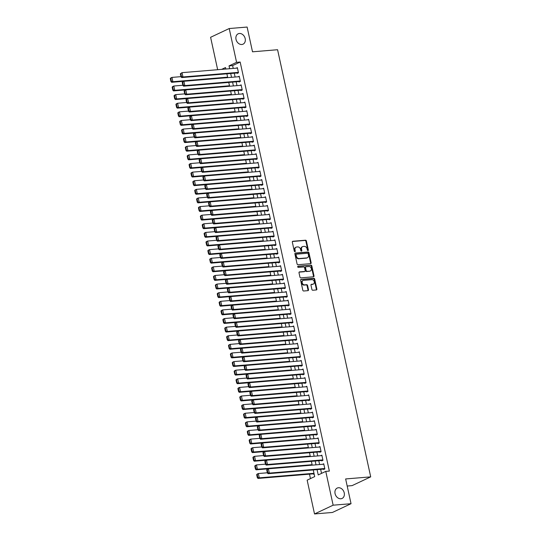 <?xml version="1.0" encoding="UTF-8"?>
<svg xmlns="http://www.w3.org/2000/svg" width="541" height="541" viewBox="0 0 541 541"><rect width="100%" height="100%" fill="white"/><g stroke="black" fill="none" stroke-linecap="round" stroke-linejoin="round"><path stroke-width="0.81" d="M307.985 250.611A0.615 0.48 64.8 0 0 308.343 249.976L306.389 240.995A0.879 0.69 64.8 0 0 305.503 240.211L292.85 241.259A0.879 0.69 64.8 0 0 292.329 242.165L294.284 251.146A0.615 0.48 64.8 0 0 295.271 251.065L295.021 249.901A2.813 2.205 64.8 0 1 296.069 247.169A2.813 2.205 64.8 0 1 296.678 247.007L297.733 246.919A2.813 2.205 64.8 0 1 300.573 249.442L300.823 250.598A0.615 0.48 64.8 0 0 301.81 250.517L301.553 249.36A2.813 2.205 64.8 0 1 302.608 246.628A2.813 2.205 64.8 0 1 303.217 246.466L304.272 246.378A2.813 2.205 64.8 0 1 307.105 248.894L307.362 250.057A0.615 0.48 64.8 0 0 307.985 250.611M307.815 250.591A0.615 0.48 64.8 0 0 307.843 250.213L305.888 241.232A0.879 0.69 64.8 0 0 304.996 240.447L292.444 241.489M294.744 251.673A0.615 0.48 64.8 0 0 294.771 251.301L294.514 250.138L295.021 249.901M301.276 251.132A0.615 0.48 64.8 0 0 301.303 250.754L301.053 249.597L301.553 249.36M338.45 487.739A5.728 4.49 64.8 0 0 337.212 488.07A5.728 4.49 64.8 0 0 335.285 494.406A5.728 4.49 64.8 0 0 340.85 498.761A5.728 4.49 64.8 0 0 342.088 498.437A5.728 4.49 64.8 0 0 344.015 492.094A5.728 4.49 64.8 0 0 338.45 487.739M239.399 33.474A5.728 4.49 64.8 0 0 238.162 33.806A5.728 4.49 64.8 0 0 236.234 40.149A5.728 4.49 64.8 0 0 241.807 44.497A5.728 4.49 64.8 0 0 243.044 44.173A5.728 4.49 64.8 0 0 244.972 37.829A5.728 4.49 64.8 0 0 239.399 33.474M311.907 289.462A0.879 0.69 64.8 0 0 312.799 290.247L316.35 289.956A0.879 0.69 64.8 0 0 316.864 289.05L314.693 279.075A0.879 0.69 64.8 0 0 313.8 278.29L301.148 279.339A0.879 0.69 64.8 0 0 300.634 280.245L302.804 290.219A0.879 0.69 64.8 0 0 303.69 291.004L307.985 290.645A0.879 0.69 64.8 0 0 308.498 289.746L307.572 285.479A0.879 0.69 64.8 0 0 306.679 284.688L304.556 284.864A2.353 1.839 64.8 0 1 302.27 283.078A2.353 1.839 64.8 0 1 303.061 280.475A2.353 1.839 64.8 0 1 303.569 280.346L311.9 279.65A2.353 1.839 64.8 0 1 314.186 281.435A2.353 1.839 64.8 0 1 313.395 284.039A2.353 1.839 64.8 0 1 312.887 284.174L311.501 284.289A0.879 0.69 64.8 0 0 310.98 285.195L311.907 289.462M217.665 69.708L210.598 37.295L229.208 28.538L247.115 27.05L252.512 51.808L277.58 49.725L370.707 476.864L345.645 478.947L351.041 503.705L333.141 505.186L314.524 513.95L307.153 480.151L314.7 476.601L313.253 469.946M229.208 28.538L236.579 62.337L229.032 65.887L229.648 68.707M317.067 469.629L318.223 474.937L325.77 471.387L329.347 471.089L240.163 62.039L236.579 62.337M325.77 471.387L333.141 505.186M310.615 263.663A0.879 0.69 64.8 0 0 311.136 262.764L308.958 252.789A0.879 0.69 64.8 0 0 308.072 251.998L295.42 253.053A0.879 0.69 64.8 0 0 294.899 253.952L297.077 263.927A0.879 0.69 64.8 0 0 297.963 264.718L310.615 263.663M311.826 265.929L313.996 275.903A0.879 0.69 64.8 0 1 313.482 276.809L300.83 277.858A0.879 0.69 64.8 0 1 299.937 277.073L299.011 272.806A0.879 0.69 64.8 0 1 299.531 271.9L304.657 271.474A0.879 0.69 64.8 0 0 305.178 270.574L304.563 267.741A0.879 0.69 64.8 0 0 303.677 266.95L298.334 267.396A0.615 0.48 64.8 0 1 298.071 266.213L310.94 265.144A0.879 0.69 64.8 0 1 311.826 265.929L311.325 266.165L313.496 276.14L313.996 275.903M313.442 473.828L313.537 474.261L314.132 473.984M237.134 72.961L237.229 73.393L238.486 72.798L237.357 67.632L236.228 68.166M239.014 81.569L239.108 82.002L240.366 81.407L239.237 76.24L238.108 76.775M240.887 90.185L240.982 90.611L242.24 90.022L241.117 84.856L239.981 85.39M242.767 98.793L242.862 99.226L244.119 98.631L242.99 93.465L241.861 93.999M244.647 107.409L244.742 107.835L245.999 107.246L244.87 102.08L243.741 102.607M246.52 116.017L246.615 116.45L247.873 115.855L246.75 110.689L245.614 111.223M248.4 124.633L248.495 125.059L249.753 124.471L248.623 119.304L247.494 119.831M250.28 133.242L250.375 133.674L251.626 133.079L250.503 127.913L249.374 128.447M252.153 141.85L252.248 142.283L253.506 141.695L252.383 136.521L251.247 137.056M254.033 150.466L254.128 150.892L255.386 150.303L254.256 145.137L253.127 145.671M255.913 159.074L256.001 159.507L257.259 158.912L256.136 153.745L255.007 154.28M257.786 167.69L257.881 168.116L259.139 167.527L258.016 162.361L256.88 162.888M259.666 176.298L259.761 176.731L261.019 176.136L259.89 170.97L258.76 171.504M261.546 184.914L261.634 185.34L262.892 184.751L261.77 179.585L260.64 180.112M263.42 193.522L263.514 193.955L264.772 193.36L263.643 188.194L262.513 188.728M265.3 202.131L265.394 202.564L266.652 201.976L265.523 196.802L264.393 197.337M267.18 210.747L267.268 211.179L268.525 210.584L267.403 205.418L266.273 205.952M269.053 219.355L269.147 219.788L270.405 219.193L269.276 214.026L268.147 214.561M270.933 227.971L271.027 228.397L272.285 227.808L271.156 222.642L270.027 223.176M272.806 236.579L272.901 237.012L274.159 236.417L273.036 231.25L271.907 231.785M274.686 245.195L274.781 245.621L276.038 245.032L274.909 239.866L273.78 240.393M276.566 253.803L276.661 254.236L277.918 253.641L276.789 248.475L275.66 249.009M278.439 262.412L278.534 262.845L279.792 262.257L278.669 257.09L277.54 257.617M280.319 271.027L280.414 271.46L281.672 270.865L280.542 265.699L279.413 266.233M282.199 279.636L282.294 280.069L283.552 279.474L282.422 274.307L281.293 274.842M284.072 288.252L284.167 288.678L285.425 288.089L284.302 282.923L283.166 283.457M285.952 296.86L286.047 297.293L287.305 296.698L286.175 291.531L285.046 292.066M287.832 305.476L287.927 305.902L289.185 305.313L288.055 300.147L286.926 300.674M289.705 314.084L289.8 314.517L291.058 313.922L289.935 308.755L288.799 309.29M291.585 322.7L291.68 323.126L292.938 322.537L291.809 317.371L290.679 317.898M293.465 331.308L293.56 331.741L294.818 331.146L293.689 325.98L292.559 326.514M295.339 339.917L295.433 340.35L296.691 339.762L295.569 334.588L294.432 335.122M297.219 348.532L297.313 348.959L298.571 348.37L297.442 343.204L296.312 343.738M299.099 357.141L299.193 357.574L300.444 356.979L299.322 351.812L298.192 352.347M300.972 365.757L301.067 366.183L302.324 365.594L301.202 360.428L300.066 360.955M302.852 374.365L302.946 374.798L304.204 374.203L303.075 369.036L301.946 369.571M304.732 382.981L304.82 383.407L306.078 382.818L304.955 377.652L303.826 378.179M306.605 391.589L306.7 392.022L307.957 391.427L306.835 386.26L305.699 386.795M308.485 400.198L308.58 400.631L309.837 400.042L308.708 394.876L307.579 395.403M310.365 408.813L310.453 409.246L311.711 408.651L310.588 403.485L309.459 404.019M312.238 417.422L312.333 417.855L313.591 417.26L312.461 412.093L311.332 412.627M314.118 426.038L314.213 426.464L315.471 425.875L314.341 420.709L313.212 421.243M315.998 434.646L316.086 435.079L317.344 434.484L316.221 429.317L315.092 429.852M317.871 443.262L317.966 443.688L319.224 443.099L318.094 437.933L316.965 438.46M319.751 451.87L319.846 452.303L321.104 451.708L319.974 446.541L318.845 447.076M321.625 460.479L321.719 460.912L322.977 460.323L321.854 455.157L320.725 455.684M240.163 62.039L232.616 65.589L233.232 68.409M234.273 73.197L235.105 77.025M236.153 81.806L236.985 85.634M238.026 90.421L238.865 94.249M239.906 99.03L240.738 102.858M241.786 107.645L242.618 111.473M243.66 116.254L244.498 120.082M245.54 124.87L246.371 128.697M247.42 133.478L248.251 137.306M249.293 142.087L250.131 145.914M251.173 150.702L252.005 154.53M253.053 159.311L253.885 163.139M254.926 167.926L255.765 171.754M256.806 176.535L257.638 180.363M258.686 185.15L259.518 188.978M260.559 193.759L261.398 197.587M262.439 202.375L263.271 206.195M264.319 210.983L265.151 214.811M266.192 219.592L267.031 223.419M268.072 228.207L268.904 232.035M269.952 236.816L270.784 240.644M271.825 245.431L272.664 249.259M273.705 254.04L274.537 257.868M275.579 262.656L276.417 266.476M277.459 271.264L278.297 275.092M279.339 279.873L280.17 283.7M281.212 288.488L282.05 292.316M283.092 297.097L283.924 300.924M284.972 305.712L285.804 309.54M286.845 314.321L287.684 318.149M288.725 322.936L289.557 326.764M290.605 331.545L291.437 335.373M292.478 340.154L293.317 343.981M294.358 348.769L295.19 352.597M296.238 357.378L297.07 361.205M298.111 365.993L298.95 369.821M299.991 374.602L300.823 378.43M301.871 383.217L302.703 387.045M303.744 391.826L304.583 395.654M305.624 400.441L306.456 404.262M307.504 409.05L308.336 412.878M309.378 417.659L310.216 421.486M311.258 426.274L312.089 430.102M313.138 434.883L313.969 438.71M315.011 443.498L315.849 447.326M316.891 452.107L317.723 455.935M318.771 460.722L319.603 464.543M320.644 469.331L321.53 473.382M323.504 469.094L323.599 469.527L324.857 468.932L323.728 463.765L322.598 464.3M309.493 474.159L310.46 478.596M225.786 68.808L225.205 69.079M347.187 486.034L352.096 485.622L370.707 476.864M351.041 503.705L332.431 512.462L314.524 513.95M225.834 69.025L225.516 67.544L221.627 69.376M312.204 465.159L311.373 461.331M310.331 456.55L309.493 452.722M308.451 447.934L307.619 444.107M306.571 439.326L305.739 435.498M304.698 430.717L303.859 426.89M302.818 422.102L301.986 418.274M300.945 413.493L300.106 409.665M299.065 404.878L298.226 401.05M297.185 396.269L296.353 392.441M295.312 387.654L294.473 383.826M293.432 379.045L292.6 375.217M291.552 370.429L290.72 366.609M289.678 361.821L288.84 357.993M287.798 353.212L286.967 349.385M285.918 344.597L285.087 340.769M284.045 335.988L283.207 332.16M282.165 327.373L281.334 323.545M280.285 318.764L279.454 314.936M278.412 310.149L277.574 306.328M276.532 301.54L275.7 297.712M274.652 292.931L273.82 289.104M272.779 284.316L271.94 280.488M270.899 275.707L270.067 271.88M269.019 267.092L268.187 263.264M267.146 258.483L266.307 254.655M265.266 249.868L264.434 246.04M263.386 241.259L262.554 237.431M261.513 232.65L260.674 228.823M259.633 224.035L258.801 220.207M257.753 215.426L256.921 211.599M255.879 206.811L255.041 202.983M254 198.202L253.168 194.375M252.126 189.587L251.288 185.759M250.246 180.978L249.408 177.15M248.366 172.363L247.535 168.542M246.493 163.754L245.655 159.926M244.613 155.145L243.781 151.318M242.733 146.53L241.901 142.702M240.86 137.921L240.021 134.094M238.98 129.306L238.148 125.478M237.1 120.697L236.268 116.87M235.227 112.082L234.388 108.261M233.347 103.473L232.515 99.645M231.467 94.864L230.635 91.037M229.594 86.249L228.755 82.421M227.714 77.64L226.882 73.813M230.696 73.495L231.528 77.322M232.569 82.104L233.408 85.931M234.449 90.719L235.281 94.547M236.329 99.328L237.161 103.155M238.202 107.943L239.041 111.771M240.082 116.552L240.914 120.379M241.962 125.167L242.794 128.988M243.835 133.776L244.674 137.603M245.715 142.384L246.547 146.212M247.589 151L248.427 154.827M249.469 159.609L250.307 163.436M251.349 168.224L252.18 172.052M253.222 176.833L254.06 180.66M255.102 185.448L255.934 189.276M256.982 194.057L257.814 197.884M258.855 202.665L259.694 206.493M260.735 211.281L261.567 215.108M262.615 219.889L263.447 223.717M264.488 228.505L265.327 232.332M266.368 237.114L267.2 240.941M268.248 245.729L269.08 249.557M270.121 254.338L270.96 258.165M272.001 262.953L272.833 266.774M273.881 271.562L274.713 275.389M275.754 280.17L276.593 283.998M277.634 288.786L278.466 292.613M279.514 297.394L280.346 301.222M281.388 306.01L282.226 309.837M283.268 314.619L284.099 318.446M285.148 323.234L285.979 327.055M287.021 331.843L287.859 335.67M288.901 340.451L289.733 344.279M290.781 349.067L291.613 352.894M292.654 357.675L293.493 361.503M294.534 366.291L295.366 370.118M296.407 374.899L297.246 378.727M298.287 383.515L299.126 387.342M300.167 392.124L300.999 395.951M302.04 400.732L302.879 404.56M303.92 409.348L304.752 413.175M305.8 417.956L306.632 421.784M307.673 426.572L308.512 430.399M309.553 435.18L310.385 439.008M311.433 443.796L312.265 447.623M313.307 452.404L314.145 456.232M315.187 461.02L316.018 464.841M232.616 65.589L229.032 65.887M302.608 246.628L302.101 246.865A2.813 2.205 64.8 0 0 301.053 249.597M296.069 247.169L295.569 247.406A2.813 2.205 64.8 0 0 294.514 250.138M310.514 263.677A0.879 0.69 64.8 0 0 310.629 263L308.458 253.026A0.879 0.69 64.8 0 0 307.572 252.234L295.014 253.283M308.181 253.797A0.615 0.48 64.8 0 0 307.559 253.249L296.448 254.169A0.615 0.48 64.8 0 0 296.089 254.804L296.353 256.028A2.813 2.205 64.8 0 0 299.193 258.544L306.788 257.915A2.813 2.205 64.8 0 0 307.389 257.753A2.813 2.205 64.8 0 0 308.444 255.027L308.181 253.797M295.947 254.405A0.615 0.48 64.8 0 0 295.582 255.041L296.089 254.804M307.389 257.753L306.889 257.989A2.813 2.205 64.8 0 1 306.28 258.152L298.693 258.781A2.813 2.205 64.8 0 1 295.853 256.265L295.582 255.041M313.381 276.816A0.879 0.69 64.8 0 0 313.496 276.14M299.126 272.13L304.157 271.71A0.879 0.69 64.8 0 0 304.509 271.548M297.753 266.436L310.94 265.144M309.986 271.034A2.353 1.839 64.8 0 0 310.493 270.899A2.353 1.839 64.8 0 0 311.285 268.295A2.353 1.839 64.8 0 0 308.999 266.51L306.064 266.754A0.879 0.69 64.8 0 0 305.543 267.66L306.165 270.486A0.879 0.69 64.8 0 0 307.051 271.278L309.479 271.271A2.353 1.839 64.8 0 0 309.993 271.136L310.493 270.899M305.564 266.99A0.879 0.69 64.8 0 0 305.043 267.896L305.543 267.66M309.479 271.271L306.544 271.514A0.879 0.69 64.8 0 1 305.658 270.723L305.043 267.896M311.325 266.165A0.879 0.69 64.8 0 0 310.433 265.381M313.395 284.039L312.894 284.275A2.353 1.839 64.8 0 1 312.38 284.41L311.095 284.519M303.061 280.475L302.561 280.718A2.353 1.839 64.8 0 0 301.77 283.315A2.353 1.839 64.8 0 0 304.056 285.1L304.556 284.864M307.883 290.659A0.879 0.69 64.8 0 0 307.998 289.983L307.065 285.716A0.879 0.69 64.8 0 0 306.179 284.924L304.056 285.1M316.248 289.962A0.879 0.69 64.8 0 0 316.363 289.286L314.186 279.312A0.879 0.69 64.8 0 0 313.3 278.527L300.749 279.569M170.293 78.54L170.949 81.549L171.45 81.312L170.794 78.303L170.293 78.54L170.706 77.992L171.964 77.397L180.971 76.653M227.612 77.167L172.897 81.705L171.639 82.3L183.886 81.278M170.794 78.303L171.964 77.397L172.897 81.705L171.45 81.312M170.949 81.549L171.639 82.3M238.392 72.366L182.959 76.971L181.702 77.559L238.358 72.859M180.349 73.799L182.019 72.663L182.959 76.971L181.512 76.579L180.856 73.562L180.349 73.799L181.005 76.815L181.512 76.579M237.452 68.065L182.019 72.663L180.856 73.562M181.702 77.559L181.005 76.815M172.166 87.148L172.822 90.164L173.33 89.928L172.674 86.912L172.166 87.148L172.579 86.601L173.837 86.012L182.851 85.262M229.485 85.776L174.777 90.32L173.519 90.908L185.766 89.894M172.674 86.912L173.837 86.012L174.777 90.32L173.33 89.928M172.822 90.164L173.519 90.908M174.046 95.757L174.702 98.773L175.203 98.536L174.547 95.52L174.046 95.757L174.459 95.216L175.717 94.621L184.731 93.877M231.365 94.384L176.657 98.929L175.399 99.524L187.646 98.503L188.593 102.804L187.335 103.399L243.991 98.692M174.547 95.52L175.717 94.621L176.657 98.929L175.203 98.536M174.702 98.773L175.399 99.524M175.926 104.372L176.582 107.389L177.083 107.152L176.427 104.136L175.926 104.372L176.339 103.825L177.597 103.236L186.604 102.486M233.245 103L178.53 107.537L177.272 108.132L189.519 107.118L190.473 111.419L189.215 112.007L245.871 107.307M176.427 104.136L177.597 103.236L178.53 107.537L177.083 107.152M176.582 107.389L177.272 108.132M177.8 112.981L178.456 115.997L178.963 115.76L178.307 112.744L177.8 112.981L178.212 112.44L179.47 111.845L188.484 111.101M235.119 111.608L180.41 116.153L179.152 116.741L191.399 115.727M178.307 112.744L179.47 111.845L180.41 116.153L178.963 115.76M178.456 115.997L179.152 116.741M240.272 80.981L184.839 85.579L183.582 86.175L240.238 81.468M182.229 82.415L183.899 81.278L184.839 85.579L183.392 85.187L182.73 82.178L182.229 82.415L182.885 85.424L183.392 85.187M239.332 76.673L183.899 81.278L182.73 82.178M183.582 86.175L182.885 85.424M242.145 89.59L186.713 94.195L185.462 94.783L242.111 90.083M184.109 91.023L185.779 89.887L186.713 94.195L185.265 93.803L184.609 90.787L184.109 91.023L184.765 94.039L185.265 93.803M241.212 85.289L185.779 89.887L184.609 90.787M185.462 94.783L184.765 94.039M244.025 98.205L188.593 102.804L187.145 102.411L186.489 99.402L185.982 99.639L186.638 102.648L187.145 102.411M185.982 99.639L187.653 98.496L243.085 93.897M187.335 103.399L186.638 102.648M186.489 99.402L187.653 98.496M245.905 106.814L190.473 111.419L189.019 111.027L188.363 108.011L187.862 108.247L188.518 111.263L189.019 111.027M187.862 108.247L189.533 107.111L244.965 102.506M189.215 112.007L188.518 111.263M188.363 108.011L189.533 107.111M179.68 121.597L180.336 124.606L180.836 124.369L180.18 121.36L179.68 121.597L180.092 121.049L181.35 120.46L190.358 119.71M236.999 120.224L182.29 124.761L181.032 125.356L193.279 124.342L194.226 128.636L192.968 129.231L249.624 124.525M180.18 121.36L181.35 120.46L182.29 124.761L180.836 124.369M180.336 124.606L181.032 125.356M247.778 115.429L192.346 120.028L191.088 120.623L247.744 115.916M189.742 116.856L191.413 115.72L192.346 120.028L190.899 119.635L190.243 116.619L189.742 116.856L190.398 119.872L190.899 119.635M246.838 111.121L191.413 115.72L190.243 116.619M191.088 120.623L190.398 119.872M181.553 130.205L182.216 133.221L182.716 132.985L182.06 129.968L181.553 130.205L181.972 129.664L183.23 129.069L192.238 128.318M238.879 128.832L184.163 133.377L182.905 133.965L195.152 132.951L196.106 137.252L194.848 137.84L251.504 133.14M182.06 129.968L183.23 129.069L184.163 133.377L182.716 132.985M182.216 133.221L182.905 133.965M249.658 124.038L194.226 128.636L192.779 128.251L192.123 125.235L191.615 125.471L192.271 128.488L192.779 128.251M191.615 125.471L193.286 124.335L248.718 119.73M192.968 129.231L192.271 128.488M192.123 125.235L193.286 124.335M183.433 138.821L184.089 141.83L184.596 141.593L183.94 138.584L183.433 138.821L183.845 138.273L185.103 137.678L194.118 136.934M240.752 137.448L186.043 141.985L184.785 142.581L197.032 141.559M183.94 138.584L185.103 137.678L186.043 141.985L184.596 141.593M184.089 141.83L184.785 142.581M251.538 132.646L196.106 137.252L194.652 136.859L193.996 133.843L193.495 134.08L194.151 137.096L194.652 136.859M193.495 134.08L195.166 132.944L250.598 128.345M194.848 137.84L194.151 137.096M193.996 133.843L195.166 132.944M185.313 147.429L185.969 150.445L186.469 150.209L185.813 147.193L185.313 147.429L185.725 146.881L186.983 146.293L195.991 145.543M242.632 146.056L187.923 150.601L186.665 151.189L198.905 150.175L199.859 154.476L198.601 155.064L255.257 150.364M185.813 147.193L186.983 146.293L187.923 150.601L186.469 150.209M185.969 150.445L186.665 151.189M253.411 141.262L197.979 145.86L196.721 146.455L253.377 141.749M195.375 142.696L197.046 141.559L197.979 145.86L196.532 145.468L195.876 142.459L195.375 142.696L196.031 145.705L196.532 145.468M252.471 136.954L197.046 141.559L195.876 142.459M196.721 146.455L196.031 145.705M187.186 156.045L187.849 159.054L188.349 158.817L187.693 155.808L187.186 156.045L187.605 155.497L188.856 154.902L197.871 154.158M244.512 154.665L189.796 159.21L188.538 159.805L200.785 158.784M187.693 155.808L188.856 154.902L189.796 159.21L188.349 158.817M187.849 159.054L188.538 159.805M255.291 149.871L199.859 154.476L198.412 154.084L197.756 151.067L197.249 151.304L197.905 154.32L198.412 154.084M197.249 151.304L198.919 150.168L254.351 145.57M198.601 155.064L197.905 154.32M197.756 151.067L198.919 150.168M189.066 164.653L189.722 167.669L190.229 167.433L189.566 164.417L189.066 164.653L189.478 164.106L190.736 163.517L199.751 162.767M246.385 163.281L191.676 167.818L190.418 168.413L202.665 167.399L203.612 171.7L202.354 172.288L259.011 167.588M189.566 164.417L190.736 163.517L191.676 167.818L190.229 167.433M189.722 167.669L190.418 168.413M257.171 158.486L201.739 163.084L200.481 163.68L257.137 158.973M199.129 159.92L200.799 158.777L201.739 163.084L200.285 162.692L199.629 159.683L199.129 159.92L199.785 162.929L200.285 162.692M256.231 154.178L200.799 158.777L199.629 159.683M200.481 163.68L199.785 162.929M190.946 173.262L191.602 176.278L192.102 176.041L191.446 173.025L190.946 173.262L191.358 172.721L192.616 172.126L201.624 171.382M248.265 171.889L193.556 176.434L192.298 177.022L204.539 176.008M191.446 173.025L192.616 172.126L193.556 176.434L192.102 176.041M191.602 176.278L192.298 177.022M259.044 167.095L203.612 171.7L202.165 171.308L201.509 168.292L201.009 168.528L201.665 171.544L202.165 171.308M201.009 168.528L202.679 167.392L258.104 162.787M202.354 172.288L201.665 171.544M201.509 168.292L202.679 167.392M192.819 181.877L193.482 184.894L193.982 184.657L193.326 181.641L192.819 181.877L193.232 181.33L194.49 180.741L203.504 179.991M250.145 180.505L195.429 185.042L194.172 185.637L206.419 184.623L207.372 188.917L206.114 189.512L262.77 184.812M193.326 181.641L194.49 180.741L195.429 185.042L193.982 184.657M193.482 184.894L194.172 185.637M260.924 175.71L205.492 180.309L204.234 180.904L260.89 176.197M202.882 177.144L204.552 176.001L205.492 180.309L204.045 179.916L203.389 176.9L202.882 177.144L203.538 180.153L204.045 179.916M259.984 171.402L204.552 176.001L203.389 176.9M204.234 180.904L203.538 180.153M262.804 184.319L207.372 188.917L205.918 188.532L205.262 185.516L204.762 185.752L205.418 188.768L205.918 188.532M204.762 185.752L206.432 184.616L261.864 180.011M206.114 189.512L205.418 188.768M205.262 185.516L206.432 184.616M264.677 192.927L209.245 197.533L207.987 198.121L264.644 193.421M206.635 194.361L208.305 193.225L209.245 197.533L207.798 197.14L207.142 194.124L206.635 194.361L207.298 197.377L207.798 197.14M263.738 188.626L208.305 193.225L207.142 194.124M207.987 198.121L207.298 197.377M194.699 190.486L195.355 193.502L195.862 193.265L195.2 190.249L194.699 190.486L195.112 189.945L196.369 189.35L205.384 188.599M252.018 189.113L197.309 193.658L196.052 194.246L208.299 193.232M195.2 190.249L196.369 189.35L197.309 193.658L195.862 193.265M195.355 193.502L196.052 194.246M196.579 199.102L197.235 202.111L197.736 201.874L197.08 198.865L196.579 199.102L196.992 198.554L198.249 197.959L207.257 197.215M253.898 197.729L199.189 202.266L197.932 202.861L210.172 201.84L211.125 206.141L209.867 206.736L266.524 202.03M197.08 198.865L198.249 197.959L199.189 202.266L197.736 201.874M197.235 202.111L197.932 202.861M198.452 207.71L199.115 210.726L199.615 210.49L198.96 207.474L198.452 207.71L198.865 207.162L200.123 206.574L209.137 205.823M255.778 206.337L201.063 210.882L199.805 211.47L212.052 210.456M198.96 207.474L200.123 206.574L201.063 210.882L199.615 210.49M199.115 210.726L199.805 211.47M266.557 201.543L211.125 206.141L209.678 205.756L209.022 202.74L208.515 202.976L209.171 205.993L209.678 205.756M208.515 202.976L210.185 201.84L265.617 197.235M209.867 206.736L209.171 205.993M209.022 202.74L210.185 201.84M200.332 216.326L200.988 219.335L201.495 219.098L200.833 216.089L200.332 216.326L200.745 215.778L202.003 215.183L211.017 214.439M257.651 214.946L202.943 219.49L201.685 220.086L213.932 219.064L214.878 223.365L213.621 223.96L270.277 219.254M200.833 216.089L202.003 215.183L202.943 219.49L201.495 219.098M200.988 219.335L201.685 220.086M268.431 210.151L213.005 214.757L211.747 215.345L268.404 210.645M210.395 211.585L212.065 210.449L213.005 214.757L211.551 214.364L210.895 211.348L210.395 211.585L211.051 214.601L211.551 214.364M267.497 205.85L212.065 210.449L210.895 211.348M211.747 215.345L211.051 214.601M202.212 224.934L202.868 227.95L203.369 227.714L202.713 224.698L202.212 224.934L202.625 224.387L203.883 223.798L212.89 223.048M259.531 223.561L204.823 228.106L203.565 228.694L215.805 227.68M202.713 224.698L203.883 223.798L204.823 228.106L203.369 227.714M202.868 227.95L203.565 228.694M270.311 218.767L214.878 223.365L213.431 222.973L212.775 219.964L212.268 220.201L212.931 223.21L213.431 222.973M212.268 220.201L213.938 219.058L269.371 214.459M213.621 223.96L212.931 223.21M212.775 219.964L213.938 219.058M204.085 233.543L204.748 236.559L205.249 236.322L204.593 233.306L204.085 233.543L204.498 233.002L205.756 232.407L214.77 231.663M261.411 232.17L206.696 236.715L205.438 237.303L217.685 236.289L218.638 240.589L217.381 241.185L274.037 236.478M204.593 233.306L205.756 232.407L206.696 236.715L205.249 236.322M204.748 236.559L205.438 237.303M272.191 227.376L216.758 231.981L215.501 232.569L272.157 227.869M214.148 228.809L215.818 227.673L216.758 231.981L215.311 231.589L214.649 228.573L214.148 228.809L214.804 231.825L215.311 231.589M271.251 223.068L215.818 227.673L214.649 228.573M215.501 232.569L214.804 231.825M205.965 242.158L206.621 245.174L207.129 244.938L206.466 241.922L205.965 242.158L206.378 241.611L207.636 241.022L216.65 240.272M263.284 240.786L208.576 245.323L207.318 245.918L219.565 244.904L220.512 249.205L219.254 249.793L275.91 245.093M206.466 241.922L207.636 241.022L208.576 245.323L207.129 244.938M206.621 245.174L207.318 245.918M274.064 235.991L218.638 240.589L217.184 240.197L216.528 237.188L216.028 237.425L216.684 240.434L217.184 240.197M216.028 237.425L217.698 236.282L273.131 231.683M217.381 241.185L216.684 240.434M216.528 237.188L217.698 236.282M207.845 250.767L208.501 253.783L209.002 253.546L208.346 250.53L207.845 250.767L208.258 250.226L209.516 249.631L218.523 248.88M265.164 249.394L210.449 253.939L209.198 254.527L221.438 253.513M208.346 250.53L209.516 249.631L210.449 253.939L209.002 253.546M208.501 253.783L209.198 254.527M275.944 244.6L220.512 249.205L219.064 248.813L218.408 245.797L217.901 246.033L218.564 249.049L219.064 248.813M217.901 246.033L219.572 244.897L275.004 240.292M219.254 249.793L218.564 249.049M218.408 245.797L219.572 244.897M209.719 259.382L210.375 262.392L210.882 262.155L210.226 259.146L209.719 259.382L210.131 258.835L211.389 258.246L220.403 257.496M267.038 258.01L212.329 262.547L211.071 263.142L223.318 262.121L224.272 266.422L223.014 267.017L279.67 262.311M210.226 259.146L211.389 258.246L212.329 262.547L210.882 262.155M210.375 262.392L211.071 263.142M277.824 253.208L222.392 257.814L221.134 258.402L277.79 253.702M219.781 254.642L221.452 253.506L222.392 257.814L220.944 257.421L220.282 254.405L219.781 254.642L220.437 257.658L220.944 257.421M276.884 248.907L221.452 253.506L220.282 254.405M221.134 258.402L220.437 257.658M211.599 267.991L212.255 271.007L212.762 270.77L212.099 267.754L211.599 267.991L212.011 267.45L213.269 266.855L222.283 266.104M268.918 266.618L214.209 271.163L212.951 271.751L225.198 270.737L226.145 275.038L224.887 275.626L281.543 270.926M212.099 267.754L213.269 266.855L214.209 271.163L212.762 270.77M212.255 271.007L212.951 271.751M279.697 261.824L224.272 266.422L222.818 266.037L222.162 263.021L221.661 263.257L222.317 266.273L222.818 266.037M221.661 263.257L223.332 262.121L278.764 257.516M223.014 267.017L222.317 266.273M222.162 263.021L223.332 262.121M213.479 276.607L214.135 279.616L214.635 279.379L213.979 276.37L213.479 276.607L213.891 276.059L215.149 275.464L224.157 274.72M270.798 275.234L216.082 279.771L214.824 280.366L227.071 279.345L228.025 283.646L226.767 284.241L283.423 279.535M213.979 276.37L215.149 275.464L216.082 279.771L214.635 279.379M214.135 279.616L214.824 280.366M215.352 285.215L216.008 288.231L216.515 287.995L215.859 284.979L215.352 285.215L215.764 284.667L217.022 284.079L226.037 283.328M272.671 283.842L217.962 288.387L216.704 288.975L228.951 287.961M215.859 284.979L217.022 284.079L217.962 288.387L216.515 287.995M216.008 288.231L216.704 288.975M217.232 293.824L217.888 296.84L218.388 296.603L217.732 293.587L217.232 293.824L217.644 293.283L218.902 292.688L227.917 291.944M274.551 292.451L219.842 296.995L218.584 297.591L230.831 296.569L231.778 300.87L230.52 301.465L287.176 296.759M217.732 293.587L218.902 292.688L219.842 296.995L218.388 296.603M217.888 296.84L218.584 297.591M281.577 270.432L226.145 275.038L224.698 274.645L224.042 271.629L223.534 271.866L224.197 274.882L224.698 274.645M223.534 271.866L225.205 270.73L280.637 266.131M224.887 275.626L224.197 274.882M224.042 271.629L225.205 270.73M283.457 279.048L228.025 283.646L226.578 283.254L225.915 280.245L225.414 280.481L226.07 283.491L226.578 283.254M225.414 280.481L227.085 279.345L282.517 274.74M226.767 284.241L226.07 283.491M225.915 280.245L227.085 279.345M285.33 287.656L229.905 292.262L228.647 292.85L285.296 288.15M227.294 289.09L228.965 287.954L229.905 292.262L228.451 291.87L227.795 288.853L227.294 289.09L227.95 292.106L228.451 291.87M284.397 283.356L228.965 287.954L227.795 288.853M228.647 292.85L227.95 292.106M219.112 302.439L219.768 305.455L220.268 305.219L219.612 302.203L219.112 302.439L219.524 301.892L220.782 301.303L229.79 300.553M276.431 301.067L221.715 305.604L220.458 306.199L232.704 305.185M219.612 302.203L220.782 301.303L221.715 305.604L220.268 305.219M219.768 305.455L220.458 306.199M287.21 296.272L231.778 300.87L230.331 300.478L229.675 297.469L229.168 297.706L229.824 300.715L230.331 300.478M229.168 297.706L230.838 296.563L286.27 291.964M230.52 301.465L229.824 300.715M229.675 297.469L230.838 296.563M220.985 311.048L221.641 314.064L222.148 313.827L221.492 310.811L220.985 311.048L221.397 310.507L222.655 309.912L231.67 309.168M278.304 309.675L223.595 314.22L222.337 314.808L234.584 313.794L235.531 318.094L234.28 318.69L290.93 313.983M221.492 310.811L222.655 309.912L223.595 314.22L222.148 313.827M221.641 314.064L222.337 314.808M289.09 304.881L233.658 309.486L232.4 310.074L289.056 305.374M231.048 306.314L232.718 305.178L233.658 309.486L232.211 309.094L231.548 306.078L231.048 306.314L231.704 309.33L232.211 309.094M288.15 300.573L232.718 305.178L231.548 306.078M232.4 310.074L231.704 309.33M222.865 319.663L223.521 322.673L224.021 322.436L223.365 319.427L222.865 319.663L223.277 319.116L224.535 318.527L233.55 317.777M280.184 318.291L225.475 322.828L224.217 323.423L236.464 322.409M223.365 319.427L224.535 318.527L225.475 322.828L224.021 322.436M223.521 322.673L224.217 323.423M290.963 313.496L235.531 318.094L234.084 317.702L233.428 314.686L232.928 314.923L233.584 317.939L234.084 317.702M232.928 314.923L234.598 313.787L290.03 309.188M234.28 318.69L233.584 317.939M233.428 314.686L234.598 313.787M224.745 328.272L225.401 331.288L225.901 331.051L225.245 328.035L224.745 328.272L225.157 327.731L226.415 327.136L235.423 326.385M282.064 326.899L227.348 331.444L226.091 332.032L238.338 331.018L239.291 335.319L238.033 335.907L294.689 331.207M225.245 328.035L226.415 327.136L227.348 331.444L225.901 331.051M225.401 331.288L226.091 332.032M292.843 322.105L237.411 326.703L236.153 327.298L292.809 322.592M234.801 323.538L236.471 322.402L237.411 326.703L235.964 326.318L235.308 323.302L234.801 323.538L235.457 326.554L235.964 326.318M291.903 317.797L236.471 322.402L235.308 323.302M236.153 327.298L235.457 326.554M226.618 336.887L227.274 339.897L227.781 339.66L227.125 336.651L226.618 336.887L227.031 336.34L228.288 335.745L237.303 335.001M283.937 335.515L229.228 340.052L227.971 340.647L240.218 339.626M227.125 336.651L228.288 335.745L229.228 340.052L227.781 339.66M227.274 339.897L227.971 340.647M228.498 345.496L229.154 348.512L229.655 348.276L228.999 345.259L228.498 345.496L228.911 344.948L230.168 344.36L239.176 343.609M285.817 344.123L231.108 348.668L229.851 349.256L242.097 348.242L243.044 352.543L241.786 353.131L298.443 348.431M228.999 345.259L230.168 344.36L231.108 348.668L229.655 348.276M229.154 348.512L229.851 349.256M230.371 354.112L231.034 357.121L231.534 356.884L230.879 353.875L230.371 354.112L230.791 353.564L232.048 352.969L241.056 352.225M287.697 352.732L232.982 357.276L231.724 357.872L243.971 356.85M230.879 353.875L232.048 352.969L232.982 357.276L231.534 356.884M231.034 357.121L231.724 357.872M294.723 330.713L239.291 335.319L237.837 334.926L237.181 331.91L236.681 332.147L237.337 335.163L237.837 334.926M236.681 332.147L238.351 331.011L293.783 326.412M238.033 335.907L237.337 335.163M237.181 331.91L238.351 331.011M296.596 339.329L241.164 343.927L239.906 344.522L296.563 339.816M238.561 340.762L240.231 339.626L241.164 343.927L239.717 343.535L239.061 340.526L238.561 340.762L239.217 343.772L239.717 343.535M295.656 335.021L240.231 339.626L239.061 340.526M239.906 344.522L239.217 343.772M298.476 347.937L243.044 352.543L241.597 352.15L240.941 349.134L240.434 349.371L241.09 352.387L241.597 352.15M240.434 349.371L242.104 348.235L297.536 343.636M241.786 353.131L241.09 352.387M240.941 349.134L242.104 348.235M232.251 362.72L232.907 365.736L233.414 365.5L232.758 362.484L232.251 362.72L232.664 362.172L233.922 361.584L242.936 360.833M289.57 361.347L234.862 365.885L233.604 366.48L245.851 365.466M232.758 362.484L233.922 361.584L234.862 365.885L233.414 365.5M232.907 365.736L233.604 366.48M300.356 356.553L244.924 361.151L243.666 361.746L300.323 357.04M242.314 357.986L243.984 356.844L244.924 361.151L243.47 360.759L242.814 357.75L242.314 357.986L242.97 360.996L243.47 360.759M299.416 352.245L243.984 356.844L242.814 357.75M243.666 361.746L242.97 360.996M234.131 371.329L234.787 374.345L235.288 374.108L234.632 371.092L234.131 371.329L234.544 370.788L235.802 370.193L244.809 369.449M291.45 369.956L236.742 374.5L235.484 375.089L247.724 374.074M234.632 371.092L235.802 370.193L236.742 374.5L235.288 374.108M234.787 374.345L235.484 375.089M302.23 365.161L246.797 369.767L245.54 370.355L302.196 365.655M244.194 366.595L245.864 365.459L246.797 369.767L245.35 369.375L244.694 366.358L244.194 366.595L244.85 369.611L245.35 369.375M301.29 360.854L245.864 365.459L244.694 366.358M245.54 370.355L244.85 369.611M236.004 379.944L236.667 382.96L237.168 382.724L236.512 379.708L236.004 379.944L236.424 379.397L237.675 378.808L246.689 378.058M293.33 378.572L238.615 383.109L237.357 383.704L249.604 382.69L250.557 386.984L249.3 387.579L305.956 382.879M236.512 379.708L237.675 378.808L238.615 383.109L237.168 382.724M236.667 382.96L237.357 383.704M304.11 373.777L248.677 378.375L247.42 378.971L304.076 374.264M246.067 375.211L247.737 374.068L248.677 378.375L247.23 377.983L246.574 374.974L246.067 375.211L246.723 378.22L247.23 377.983M303.17 369.469L247.737 374.068L246.574 374.974M247.42 378.971L246.723 378.22M237.884 388.553L238.54 391.569L239.048 391.332L238.385 388.316L237.884 388.553L238.297 388.012L239.555 387.417L248.569 386.666M295.203 387.18L240.495 391.725L239.237 392.313L251.484 391.299M238.385 388.316L239.555 387.417L240.495 391.725L239.048 391.332M238.54 391.569L239.237 392.313M305.99 382.386L250.557 386.984L249.103 386.599L248.447 383.583L247.947 383.819L248.603 386.835L249.103 386.599M247.947 383.819L249.617 382.683L305.05 378.078M249.3 387.579L248.603 386.835M248.447 383.583L249.617 382.683M239.764 397.168L240.42 400.178L240.921 399.941L240.265 396.932L239.764 397.168L240.177 396.621L241.435 396.026L250.442 395.282M297.083 395.796L242.375 400.333L241.117 400.928L253.357 399.907L254.311 404.208L253.053 404.803L309.709 400.097M240.265 396.932L241.435 396.026L242.375 400.333L240.921 399.941M240.42 400.178L241.117 400.928M307.863 390.994L252.431 395.599L251.173 396.188L307.829 391.488M249.82 392.428L251.497 391.292L252.431 395.599L250.983 395.207L250.327 392.191L249.82 392.428L250.483 395.444L250.983 395.207M306.923 386.693L251.497 391.292L250.327 392.191M251.173 396.188L250.483 395.444M241.638 405.777L242.3 408.793L242.801 408.556L242.145 405.54L241.638 405.777L242.05 405.229L243.308 404.641L252.322 403.89M298.963 404.404L244.248 408.949L242.99 409.537L255.237 408.523L256.191 412.824L254.933 413.412L311.589 408.712M242.145 405.54L243.308 404.641L244.248 408.949L242.801 408.556M242.3 408.793L242.99 409.537M309.743 399.61L254.311 404.208L252.863 403.823L252.207 400.807L251.7 401.043L252.356 404.059L252.863 403.823M251.7 401.043L253.371 399.907L308.803 395.302M253.053 404.803L252.356 404.059M252.207 400.807L253.371 399.907M243.518 414.392L244.174 417.402L244.681 417.165L244.018 414.156L243.518 414.392L243.93 413.845L245.188 413.25L254.202 412.506M300.837 413.013L246.128 417.557L244.87 418.152L257.117 417.131M244.018 414.156L245.188 413.25L246.128 417.557L244.681 417.165M244.174 417.402L244.87 418.152M311.623 408.218L256.191 412.824L254.737 412.431L254.081 409.415L253.58 409.652L254.236 412.668L254.737 412.431M253.58 409.652L255.251 408.516L310.683 403.917M254.933 413.412L254.236 412.668M254.081 409.415L255.251 408.516M245.398 423.001L246.054 426.017L246.554 425.781L245.898 422.764L245.398 423.001L245.81 422.453L247.068 421.865L256.076 421.114M302.717 421.628L248.008 426.173L246.75 426.761L258.99 425.747L259.944 430.048L258.686 430.636L315.342 425.936M245.898 422.764L247.068 421.865L248.008 426.173L246.554 425.781M246.054 426.017L246.75 426.761M313.496 416.834L258.064 421.432L256.806 422.027L313.462 417.321M255.453 418.267L257.124 417.125L258.064 421.432L256.617 421.04L255.961 418.031L255.453 418.267L256.116 421.277L256.617 421.04M312.556 412.526L257.124 417.125L255.961 418.031M256.806 422.027L256.116 421.277M247.271 431.61L247.934 434.626L248.434 434.389L247.778 431.373L247.271 431.61L247.683 431.069L248.941 430.474L257.956 429.73M304.597 430.237L249.881 434.781L248.623 435.37L260.87 434.355M247.778 431.373L248.941 430.474L249.881 434.781L248.434 434.389M247.934 434.626L248.623 435.37M315.376 425.442L259.944 430.048L258.497 429.655L257.841 426.639L257.333 426.876L257.989 429.892L258.497 429.655M257.333 426.876L259.004 425.74L314.436 421.135M258.686 430.636L257.989 429.892M257.841 426.639L259.004 425.74M249.151 440.225L249.807 443.241L250.314 443.005L249.651 439.989L249.151 440.225L249.563 439.677L250.821 439.089L259.836 438.338M306.47 438.852L251.761 443.39L250.503 443.985L262.75 442.971L263.697 447.272L262.439 447.86L319.095 443.16M249.651 439.989L250.821 439.089L251.761 443.39L250.314 443.005M249.807 443.241L250.503 443.985M317.249 434.058L261.824 438.656L260.566 439.251L317.222 434.545M259.213 435.491L260.884 434.349L261.824 438.656L260.37 438.264L259.714 435.255L259.213 435.491L259.869 438.501L260.37 438.264M316.316 429.75L260.884 434.349L259.714 435.255M260.566 439.251L259.869 438.501M251.031 448.834L251.687 451.85L252.187 451.613L251.531 448.597L251.031 448.834L251.443 448.293L252.701 447.698L261.709 446.947M308.35 447.461L253.641 452.005L252.383 452.594L264.623 451.579M251.531 448.597L252.701 447.698L253.641 452.005L252.187 451.613M251.687 451.85L252.383 452.594M319.129 442.666L263.697 447.272L262.25 446.88L261.594 443.863L261.087 444.1L261.749 447.116L262.25 446.88M261.087 444.1L262.757 442.964L318.189 438.359M262.439 447.86L261.749 447.116M261.594 443.863L262.757 442.964M252.904 457.449L253.567 460.459L254.067 460.222L253.411 457.213L252.904 457.449L253.316 456.902L254.574 456.313L263.589 455.563M310.23 456.077L255.514 460.614L254.256 461.209L266.503 460.188L267.457 464.489L266.199 465.084L322.855 460.377M253.411 457.213L254.574 456.313L255.514 460.614L254.067 460.222M253.567 460.459L254.256 461.209M321.009 451.282L265.577 455.88L264.319 456.469L320.975 451.769M262.967 452.709L264.637 451.573L265.577 455.88L264.13 455.488L263.467 452.472L262.967 452.709L263.623 455.725L264.13 455.488M320.069 446.974L264.637 451.573L263.467 452.472M264.319 456.469L263.623 455.725M254.784 466.058L255.44 469.074L255.947 468.837L255.284 465.821L254.784 466.058L255.196 465.517L256.454 464.922L265.469 464.171M312.103 464.685L257.394 469.23L256.136 469.818L268.383 468.804M255.284 465.821L256.454 464.922L257.394 469.23L255.947 468.837M255.44 469.074L256.136 469.818M322.882 459.891L267.457 464.489L266.003 464.104L265.347 461.088L264.847 461.324L265.503 464.34L266.003 464.104M264.847 461.324L266.517 460.188L321.949 455.583M266.199 465.084L265.503 464.34M265.347 461.088L266.517 460.188M256.664 474.673L257.32 477.683L257.82 477.446L257.164 474.437L256.664 474.673L257.076 474.126L258.334 473.531L267.342 472.787M313.983 473.301L259.267 477.838L258.016 478.433L314.084 473.774M257.164 474.437L258.334 473.531L259.267 477.838L257.82 477.446M257.32 477.683L258.016 478.433M324.762 468.499L269.33 473.105L268.072 473.693L324.728 468.993M266.72 469.933L268.39 468.797L269.33 473.105L267.883 472.712L267.227 469.696L266.72 469.933L267.382 472.949L267.883 472.712M323.822 464.198L268.39 468.797L267.227 469.696M268.072 473.693L267.382 472.949M307.843 250.213L308.343 249.976M294.771 251.301L295.271 251.065M301.303 250.754L301.81 250.517M292.498 241.421L292.85 241.259M304.996 240.447L305.503 240.211M305.888 241.232L306.389 240.995M295.068 253.215L295.42 253.053M307.572 252.234L308.072 251.998M308.458 253.026L308.958 252.789M310.629 263L311.136 262.764M295.853 256.265L296.353 256.028M298.693 258.781L299.193 258.544M306.28 258.152L306.788 257.915M299.18 272.062L299.531 271.9M304.157 271.71L304.657 271.474M305.658 270.723L306.165 270.486M306.544 271.514L307.051 271.278M311.149 284.451L311.501 284.289M312.38 284.41L312.887 284.174M306.179 284.924L306.679 284.688M307.065 285.716L307.572 285.479M307.998 289.983L308.498 289.746M300.803 279.501L301.148 279.339M313.3 278.527L313.8 278.29M314.186 279.312L314.693 279.075M316.363 289.286L316.864 289.05M295.812 254.439L296.319 254.202M304.346 271.663L304.847 271.426M305.374 267.044L305.875 266.808"/></g></svg>
